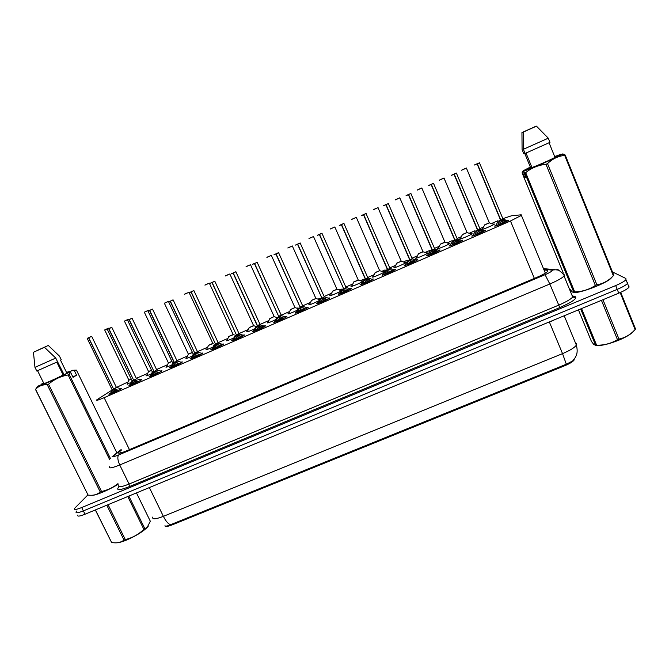 <?xml version="1.0" encoding="UTF-8"?>
<svg xmlns="http://www.w3.org/2000/svg" width="669" height="669" viewBox="0 0 669 669"><rect width="100%" height="100%" fill="white"/><g stroke="black" fill="none" stroke-linecap="round" stroke-linejoin="round"><path stroke-width="1" d="M493.137 224.073L494.475 224.065C493.128 225.319 481.923 230.011 481.722 229.408L482.709 228.597M470.825 233.782L472.147 233.774C470.792 235.045 459.544 239.761 459.511 239.084L460.506 238.281M448.69 243.416L450.003 243.399C448.631 244.687 437.342 249.437 437.476 248.684L438.471 247.898M426.73 252.966L428.043 252.957C426.646 254.262 415.307 259.045 415.616 258.201L416.603 257.431M404.946 262.44L406.25 262.432C404.837 263.753 393.447 268.57 393.924 267.65L394.902 266.898M384.667 271.798L384.633 271.831C383.203 273.169 371.755 278.028 372.399 277.025L373.369 276.289M383.337 271.848L384.792 271.555M362.565 281.59C359.705 283.413 350.305 287.277 351.041 286.324L351.994 285.613M361.904 281.172L362.907 280.896M340.68 291.199C337.193 293.214 329.039 296.492 329.85 295.556L330.787 294.862M340.638 290.43L341.14 290.271M318.979 300.707C313.234 303.55 309.847 304.888 308.827 304.713L309.739 304.052M297.462 310.115C291.801 312.875 288.632 314.104 287.954 313.803L288.841 313.159M276.113 319.447C270.585 322.098 267.625 323.219 267.249 322.826L268.11 322.207M254.931 328.705C249.57 331.23 246.828 332.259 246.694 331.774L247.522 331.188M233.916 337.878C228.748 340.278 226.206 341.207 226.298 340.663L227.092 340.103M213.068 346.977C208.118 349.251 205.776 350.088 206.052 349.477L206.813 348.95M192.371 356C187.713 358.124 185.564 358.868 185.932 358.25L186.684 357.731M171.841 364.956C167.501 366.905 165.536 367.582 165.954 366.972L166.706 366.445M151.462 373.837C147.448 375.627 145.666 376.221 146.118 375.618L146.871 375.1M131.241 382.651L127.177 383.697M137.22 378.997L138.031 379.055M506.717 220.394L508.632 220.252C507.135 221.64 494.968 226.716 494.65 226.097L496.147 224.951M483.72 230.387L485.619 230.253C484.105 231.658 471.904 236.759 471.77 236.048L473.267 234.919M460.916 240.296L462.797 240.163C461.267 241.593 449.016 246.727 449.075 245.924L450.572 244.812M438.295 250.131L440.16 249.997C438.613 251.444 426.32 256.612 426.563 255.717L428.051 254.621M415.859 259.881L417.715 259.748C416.143 261.211 403.792 266.421 404.227 265.434L405.707 264.364M393.615 269.548L395.454 269.415C393.865 270.903 381.447 276.146 382.074 275.076L383.538 274.022M371.546 279.149L373.369 279.006C371.763 280.512 359.278 285.805 360.098 284.643L361.544 283.614M349.653 288.657L351.468 288.523C349.845 290.037 337.276 295.38 338.288 294.134L339.718 293.122M327.944 298.098L329.742 297.956C328.103 299.495 315.45 304.888 316.654 303.542L318.059 302.564M306.402 307.464L308.2 307.322C306.536 308.869 293.791 314.321 295.196 312.883L296.568 311.93M285.036 316.755L286.817 316.604C285.145 318.168 272.291 323.679 273.897 322.149L275.243 321.229M263.845 325.97L265.618 325.811C263.929 327.392 250.967 332.97 252.765 331.347L254.078 330.453M242.822 335.11L244.578 334.952C242.88 336.54 229.802 342.185 231.8 340.462L233.08 339.609M221.957 344.184L223.714 344.008C221.999 345.622 208.795 351.334 211.003 349.519L212.232 348.691M201.269 353.182L203.008 353.006C201.285 354.62 187.989 360.399 190.347 358.509L191.551 357.714M180.73 362.113L182.436 361.946C180.63 363.585 167.493 369.321 169.817 367.457L171.021 366.662M160.359 370.969L162.015 370.835C160.058 372.524 147.155 378.177 149.446 376.338L150.642 375.543M140.147 379.758L141.744 379.658C139.645 381.397 126.976 386.958 129.217 385.16L130.422 384.357M120.094 388.488L121.633 388.405C119.391 390.194 106.948 395.68 109.147 393.907L110.343 393.104M111.715 390.27L96.838 399.794C95.843 400.873 98.276 400.162 104.147 397.67L510.472 220.987L521.394 215.401L521.21 214.808L511.509 215.778L502.845 218.663M164.883 525.842C165.343 526.904 167.802 526.57 172.242 524.847L564.979 365.642C569.98 363.535 573.074 361.603 574.253 359.847L574.069 359.395M128.013 381.957L116.515 387.426M497.828 220.778L491.431 223.563M483.57 226.992L479.857 228.606M474.906 230.763L469.145 233.28M461.351 236.675L457.078 238.532M452.169 240.673L447.034 242.914M439.307 246.284L434.39 248.425M429.615 250.507L425.099 252.472M417.439 255.809L411.979 258.192M407.245 260.258L403.34 261.955M395.73 265.275L389.751 267.884M385.051 269.925L381.748 271.371M374.197 274.658L367.699 277.493M363.033 279.525L360.323 280.704M352.822 283.974L345.823 287.026M341.19 289.041L339.074 289.97M331.607 293.223L324.122 296.484M319.514 298.491L317.992 299.152M310.558 302.396L300.582 306.745M298.014 307.857L297.069 308.275M289.66 311.503L279.249 316.036M268.921 320.543L258.083 325.268M248.341 329.508L237.077 334.416M227.912 338.414L216.238 343.498M207.633 347.253L195.557 352.513M187.512 356.025L176.917 360.641M167.534 364.73L156.538 369.522M147.698 373.377L136.317 378.336M165.009 525.851C165.92 526.369 167.752 526.001 170.503 524.739L566.334 364.22L572.622 360.976L575.449 357.305L576.511 354.846C577.414 352.304 577.364 349.067 576.369 345.129L576.385 343.548M626.92 282.009L627.489 283.422C626.109 285.069 622.688 287.051 617.211 289.376L83.366 510.89C77.838 513.073 75.43 513.366 76.141 511.76L76.759 511.007M628.919 286.014L629.011 287.202C627.639 288.866 624.219 290.856 618.75 293.173L85.022 514.227C79.502 516.401 77.094 516.685 77.78 515.055M121.39 450.095L118.63 452.428C117.819 453.858 120.345 453.39 126.198 451.006L537.14 277.225C542.743 274.8 546.305 272.827 547.811 271.296L547.443 270.284L543.972 269.942M612.453 271.907L625.891 278.496L625.967 279.642C624.578 281.264 621.15 283.246 615.672 285.571L81.702 507.545C76.174 509.745 73.774 510.046 74.493 508.465L87.865 494.918M627.405 282.251L627.489 283.422C626.109 285.069 622.688 287.051 617.211 289.376L83.366 510.89C77.838 513.073 75.43 513.366 76.141 511.76M521.394 215.401L545.352 273.153M110.427 393.849L113.387 389.115L113.989 389.893M88.709 337.745L91.686 336.356L88.709 337.745L113.571 389.032L116.398 389.341L118.02 390.479M87.213 338.397L111.991 389.483L113.387 389.115M89.094 337.444L91.502 336.348L89.111 337.469M113.563 388.998L116.406 387.401L113.563 389.007L114.207 390.328L117.351 390.813M88.517 337.837L87.196 338.372L88.509 337.745L113.538 388.965M112.066 392.929L116.64 390.596M114.014 390.412L111.991 393.088M107.525 328.613L104.807 329.867L107.508 328.604M128.833 380.051L131.308 379.156L128.833 380.051L104.724 330.026M130.547 385.093L133.507 380.352L134.101 381.104M108.888 328.722L111.807 327.35L108.888 328.722L133.691 380.268L136.543 380.569L138.199 381.698M107.341 329.382L132.061 380.728L133.507 380.352M108.871 328.63L111.648 327.333L108.871 328.63M136.476 378.788L133.683 380.235L136.476 378.788M108.696 328.805L107.324 329.365L108.687 328.713L133.658 380.193M133.691 380.268L134.318 381.573L137.505 382.049M132.186 384.157L136.702 381.874M134.135 381.656L132.094 384.332M150.826 376.271L153.577 371.747L154.405 372.825L154.355 372.24M129.217 319.615L132.086 318.277L129.217 319.615L153.954 371.404L156.847 371.73L158.536 372.85L161.371 371.278M127.628 320.309L152.289 371.914L153.778 371.521M129.201 319.531L131.952 318.243L129.201 319.531M156.697 369.848L154.255 371.454M127.578 320.217L129.017 319.615L153.937 371.362M153.97 371.429L154.598 372.742L157.809 373.218M152.465 375.317L156.914 373.076M154.405 372.825L152.356 375.518M171.264 367.373L174.191 362.59L174.768 363.309M149.714 310.449L152.532 309.128L149.714 310.449L174.4 362.531L177.302 362.824L179.033 363.936M149.697 310.357L152.407 309.095L149.697 310.357M174.383 362.498L177.076 360.976L174.392 362.506L175.027 363.852L178.464 364.438M148.066 311.16L172.669 363.024L174.366 362.456M149.513 310.533L148.05 311.135L149.505 310.441L174.191 362.581L172.61 363.133M174.835 363.936L172.903 366.386L177.427 364.145M172.259 365.015L172.644 366.972M191.852 358.417L194.595 353.884L195.415 354.971L195.34 354.302M170.361 301.209L173.129 299.913L170.361 301.209L194.972 353.533L197.924 353.842L199.68 354.955M168.655 301.911L173.02 299.863L168.655 301.911L193.199 354.077L194.796 353.65M170.169 301.293L194.955 353.483M194.988 353.558L195.616 354.888L199.086 355.473M193.483 357.43L197.865 355.256M197.623 352.028L194.98 353.533L197.623 352.028M195.415 354.971L193.358 357.681M127.227 319.79L124.534 321.036L127.21 319.782M148.526 371.462L151.52 370.308L148.526 371.462L124.467 321.187M147.08 310.901L144.42 312.139L147.063 310.901M168.362 362.807L171.891 361.385L168.362 362.799L144.37 312.281M167.074 301.953L164.449 303.166L166.807 302.129M188.349 354.085L192.404 352.379L188.349 354.077L164.415 303.308M148.184 526.269L146.871 527.791C142.054 532.223 135.163 536.354 126.215 540.192C121.75 541.982 118.43 542.86 116.255 542.835M128.858 496.072L144.83 528.644L147.197 527.331L150.324 521.243L136.468 492.919M144.83 528.644L143.868 529.355L127.762 496.523M108.06 504.685L125.304 539.574C132.353 537.868 138.542 534.464 143.868 529.355M125.304 539.574L124.041 540.084L106.797 505.204M95.433 509.912L111.598 542.475L95.324 509.962M111.598 542.475C116.523 543.404 120.671 542.601 124.041 540.084M633.275 331.448L631.636 333.112C628.676 335.529 624.202 337.97 618.206 340.437C607.711 344.476 600.152 346.116 595.519 345.338M620.707 292.328L635.55 329.039L635.115 329.566L620.163 292.57M602.953 299.72L618.967 339.049C624.026 338.062 628.576 335.729 632.623 332.058L635.115 329.566M618.967 339.049L617.47 339.66L601.448 300.339M578.451 309.864L591.421 341.391L593.779 344.451L595.611 345.288L580.675 308.944M581.553 308.585L596.614 345.221L595.611 345.288M596.614 345.221C604.216 345.321 611.173 343.465 617.47 339.66M57.166 360.959L64.015 374.632M118.237 484.18C109.139 489.942 94.73 495.972 91.795 495.261M66.49 372.349L74.134 370.2L76.575 375.2L73.055 377.349L70.58 372.298L69.208 374.423L68.129 374.974C60.795 376.221 54.264 379.298 48.536 384.207L101.529 491.464C107.609 490.151 113.086 487.542 117.97 483.637M101.529 491.464L100.266 491.991L47.265 384.767C42.448 384.524 38.559 386.055 35.591 389.358L37.389 386.598M35.591 389.358L88.057 495.06C92.916 495.779 96.988 494.759 100.266 491.991M88.057 495.06L35.457 389.35M70.58 372.298L69.526 372.19C59.441 377.609 33.902 388.906 37.573 386.331L43.903 383.529L37.606 370.81M48.536 384.207L47.265 384.767M69.526 372.19L63.137 375.016C56.48 378.445 43.594 384.148 43.903 383.529M63.137 375.016L56.806 362.138M55.753 358.074L57.567 361.77L36.778 371.027L34.972 367.373L55.753 358.074L44.48 347.303L33.45 352.262L34.964 367.356M33.45 352.262L44.48 347.303M109.749 459.804L68.129 374.974M69.208 374.423L110.452 458.533M116.891 452.88L76.433 370.133L74.134 370.2M40.926 384.842L43.627 382.977M48.31 345.463L37.389 350.372L48.31 345.463L59.466 356.117L61.255 359.78L60.494 360.123L66.758 372.892L73.088 370.091M41.445 384.098L43.694 383.103M76.575 375.2L72.812 376.864M612.227 276.832L610.722 278.588C604.492 284.275 577.514 294.143 573.308 292.37M565.23 155.091L613.808 275.252L613.339 275.712L564.695 155.4C558.222 156.078 552.494 158.821 547.526 163.621L545.996 164.298C538.328 165.092 531.562 167.877 525.692 172.652L524.78 172.978L523.626 171.841L524.379 170.879C530.341 169.19 558.046 157.056 562.019 154.388L564.828 154.748L565.23 155.091L564.695 155.4M547.526 163.621L596.882 284.81C602.752 283.815 607.92 281.097 612.403 276.665L613.339 275.712M596.882 284.81L595.368 285.437L545.996 164.298M525.692 172.652L574.679 291.851C582.247 291.709 589.138 289.568 595.368 285.437M574.679 291.851L573.709 291.993L524.78 172.978M569.98 289.284L572.421 292.077L573.709 291.993M562.019 154.388L563.833 154.054L564.828 154.748M526.026 153.076L531.955 167.526L524.379 170.879M562.629 153.945L554.977 157.34C552.602 158.921 537.132 165.761 531.955 167.526M554.977 157.34L549.09 142.832M549.968 142.355L548.271 138.182L549.985 142.346L525.09 153.435L523.392 149.287L548.271 138.182L536.463 126.157L523.258 132.094L523.392 149.287M523.258 132.094L536.463 126.157M525.725 176.942L524.621 177.427L522.322 171.841L522.121 172.962L563.34 273.153M522.322 171.841L523.375 170.67L530.333 167.058M554.618 156.471L561.943 154.255M523.066 170.896L530.55 167.576L524.672 153.251L523.768 153.653L522.079 149.547L521.945 132.554L534.999 126.684L521.945 132.554M554.777 156.855L560.865 154.163M524.621 177.427L525.951 177.486L523.626 171.841M212.608 349.385L215.343 344.844L216.162 345.94L216.062 345.221M193.893 290.589L191.175 291.893L215.719 344.493L218.696 344.794L220.494 345.898L222.994 344.51M213.879 345.062L215.543 344.61M191.175 291.893L193.793 290.563L191.393 291.667M189.386 292.579L190.966 291.893L215.694 344.435M191.393 291.659L193.893 290.622L218.362 343.113L215.727 344.493L218.52 343.222L216.028 344.543M215.736 344.518L216.363 345.848L219.675 346.316M214.231 348.382L218.462 346.291M216.162 345.94L214.088 348.658M233.523 340.278L234.468 337.929L236.45 335.495L237.069 336.833L236.943 336.055M214.833 281.214L212.148 282.502L236.634 335.378L239.636 335.679L241.467 336.775M234.719 335.98L236.45 335.495M212.148 282.502L214.732 281.197L212.341 282.318M210.283 283.196L211.931 282.502L236.609 335.32M212.332 282.293L214.816 281.256L239.226 334.032L236.634 335.378L239.385 334.14L236.943 335.428M236.65 335.412L237.269 336.75L240.807 337.318M235.145 339.267L239.218 337.26M237.069 336.833L234.852 339.911M254.596 331.113L255.525 328.763L257.506 326.288L258.142 327.659L257.991 326.807M235.94 271.773L233.289 273.044L257.724 326.229L260.734 326.497L262.608 327.584L264.899 326.313M233.289 273.044L235.839 271.748L233.448 272.877M255.725 326.832L257.674 326.129M231.365 273.755L233.071 273.044L257.506 326.288L255.7 326.907M233.431 272.843L235.906 271.815L260.249 324.875L257.707 326.196L260.408 324.983L258.025 326.246M257.724 326.229L258.343 327.576L261.73 328.027M256.219 330.076L260.141 328.161M258.142 327.659L256.043 330.402M187.228 292.93L184.636 294.134L186.986 293.097M208.477 345.296L212.859 343.389L208.485 345.296M186.977 293.064L186.024 293.507L186.927 293.122M212.867 343.431L208.435 345.388M207.532 283.848L204.965 285.027L207.323 283.991M228.756 336.457L233.147 334.55L228.773 336.44M233.163 334.584L228.723 336.54M227.987 274.691L225.461 275.854L227.82 274.817M249.186 327.551L253.626 325.611M253.618 325.669L249.211 327.517M275.837 321.864L276.757 319.523L278.756 317.064L279.374 318.419L279.19 317.474M257.214 262.256L254.596 263.502L278.948 316.947L282 317.231L283.915 318.31L286.098 317.106M276.891 317.608L278.756 317.064M254.596 263.502L257.164 262.307L281.398 315.542M252.614 264.247L254.379 263.511L278.914 316.872M278.965 316.972L279.575 318.327L283.004 318.779M277.459 320.819L281.223 318.988M278.948 316.947L281.448 315.651L278.948 316.947M279.374 318.419L277.275 321.17M297.253 312.548L298.148 310.207L300.164 307.74L300.782 309.095L300.548 308.041M278.655 252.665L276.08 253.894L300.364 307.648L303.442 307.899L305.39 308.969L307.472 307.824M298.223 308.317L300.164 307.74M276.08 253.894L278.547 252.631L276.146 253.743M276.146 253.727L278.597 252.715L302.957 306.452L300.356 307.623L302.756 306.235M274.022 254.663L275.854 253.894L300.314 307.531M300.364 307.648L300.983 309.011L304.445 309.454M298.867 311.486L302.463 309.739M300.782 309.095L298.667 311.863M318.829 303.157L319.715 300.816L321.739 298.341L322.349 299.704L322.057 298.508M300.264 242.998L297.722 244.202L321.94 298.249L325.042 298.491L327.032 299.553L329.014 298.466M319.723 298.943L321.739 298.341M297.722 244.202L300.155 242.964L295.614 244.996L300.197 243.048L324.289 296.86M295.598 245.005L297.496 244.21L321.889 298.123M321.94 298.249L322.558 299.612L326.062 300.055M320.443 302.079L323.88 300.423M321.931 298.215L324.34 296.969L321.931 298.215M322.349 299.704L320.225 302.48M341.407 289.736L339.484 293.599L340.596 293.658L341.449 291.349L343.481 288.866L344.092 290.237L343.724 288.849M322.048 233.247L319.548 234.443L343.69 288.774L346.818 289.016L348.85 290.062L350.74 289.025M341.391 289.501L343.481 288.866M319.548 234.443L321.94 233.213L317.365 235.262L321.973 233.305L345.99 287.411M350.891 288.933L350.079 288.791M317.349 235.271L319.314 234.443L343.623 288.632M343.69 288.774L344.301 290.145L347.838 290.58M342.194 292.596L345.455 291.032M343.674 288.74L346.04 287.519L343.674 288.74M344.092 290.237L341.826 293.373M363.259 280.211L361.302 284.082L362.514 284.116L363.359 281.816L365.399 279.316L366.01 280.696L365.399 279.316M344.008 223.421L341.55 224.592L365.608 279.224L368.77 279.458L370.835 280.495L372.633 279.517M341.55 224.592L343.899 223.387L339.283 225.453L341.491 224.483L365.366 278.664M372.792 279.416L371.972 279.274M367.975 277.886L365.6 279.19L367.866 277.878M363.234 279.985L365.391 279.282L363.309 279.91M339.283 225.453L341.307 224.6L365.391 279.282M342.386 224.065L340.797 224.776L342.386 224.065M365.608 279.224L366.219 280.604L369.982 281.131M364.112 283.046L367.206 281.565M366.01 280.696L363.735 283.848M248.6 265.459L246.108 266.613L248.467 265.576M269.766 318.569L274.215 316.546L269.833 318.636M269.381 256.16L266.923 257.297L269.273 256.26M290.513 309.521L294.979 307.598L290.555 309.479M290.229 246.844L287.887 247.906L290.246 246.869M311.411 300.406L315.902 298.483L311.47 300.356M311.411 237.353L309.019 238.448L311.378 237.411M332.476 291.224L337.059 289.225L332.535 291.157M311.361 237.378L310.475 237.796L311.311 237.445M358.266 280.052L353.767 281.892M385.277 270.611L383.295 274.499C382.76 274.951 383.203 274.951 384.616 274.499L385.436 272.199L387.502 269.691L388.104 271.079L387.502 269.691M366.144 213.52L363.719 214.674L387.711 269.599L390.897 269.824L393.004 270.853L394.71 269.925M363.719 214.674L366.027 213.478L361.377 215.56L363.627 214.573L387.418 269.055M394.869 269.833L394.049 269.682M390.044 268.311L387.694 269.565L389.918 268.277M361.385 215.56L363.484 214.682L387.485 269.657L385.327 270.301M364.505 214.164L362.899 214.883L364.505 214.164M387.711 269.599L388.313 270.987L392.118 271.505M386.205 273.412L389.132 272.024M388.104 271.079L385.946 273.88M407.471 260.935L405.464 264.84C404.912 265.3 405.389 265.292 406.894 264.815L407.697 262.507L409.771 259.982L410.373 261.378L409.771 259.982M388.455 203.535L386.072 204.664L409.963 259.856L412.204 258.711L409.98 259.89L413.208 260.107L415.349 261.136L417.122 260.166M386.072 204.664L383.655 205.592L385.938 204.589L409.654 259.363M407.446 260.718L409.754 259.957L407.521 260.626M383.663 205.584L385.837 204.672L409.754 259.948L407.463 260.743M386.021 204.572L385.193 204.906L386.807 204.179L386.013 204.555L409.721 259.329M409.98 259.89L410.582 261.286L409.896 259.731L412.355 258.819L410.298 259.907M408.475 263.711L411.234 262.415M386.013 204.555L388.363 203.593L412.204 258.711M414.245 261.704L410.582 261.286M410.373 261.378L408.207 264.196M429.841 251.176L427.8 255.106C427.24 255.583 427.759 255.558 429.356 255.04L430.142 252.74L432.224 250.206L432.826 251.603L432.224 250.206M410.95 193.475L408.608 194.579L432.425 250.072L434.691 248.851L432.433 250.106L435.686 250.323L437.877 251.335L439.299 250.432L438.739 250.265M408.608 194.579L406.108 195.54L408.433 194.52L432.065 249.596M429.816 250.975L432.207 250.173L429.891 250.875M406.116 195.532L408.366 194.587L432.207 250.173L429.833 250.984M408.433 194.52L409.286 194.119L408.508 194.487L432.132 249.562M432.433 250.106L433.035 251.511L432.308 249.963L434.683 248.868M430.928 253.927L435.996 251.711M408.508 194.487L410.858 193.533L434.766 249.06L432.759 250.122M436.74 251.929L433.035 251.511M432.826 251.603L430.644 254.429M452.386 241.35L450.312 245.297C449.744 245.782 450.304 245.74 451.993 245.189L452.762 242.889L454.853 240.338L455.455 241.752L454.853 240.338M433.629 183.323L431.329 184.41L455.054 240.213L457.161 238.992L455.071 240.246L458.357 240.455L460.581 241.45L462.028 240.681M431.329 184.41L428.745 185.413L431.112 184.368L454.661 239.753M452.369 241.141L454.845 240.313L452.445 241.041M428.754 185.397L431.087 184.427L454.845 240.305L452.386 241.158M431.112 184.368L431.948 183.975L431.187 184.343L454.728 239.719M455.071 240.246L455.673 241.66L454.903 240.121L457.362 239.226L455.397 240.263M453.557 244.068L458.683 241.852M431.187 184.343L433.537 183.381L457.278 239.025M459.411 242.061L455.673 241.66M455.455 241.752L453.264 244.586M475.115 231.441L473.008 235.413C472.431 235.898 473.033 235.848 474.814 235.262L475.567 232.954L477.658 230.37L478.276 231.817L453.975 174.141L453.147 174.492L454.803 173.748L454.05 174.107L477.507 229.793M456.492 173.087L454.243 174.157L477.875 230.27L480.058 229.082L477.875 230.278L481.212 230.504L483.478 231.491L484.741 230.696L484.172 230.521M454.243 174.157L456.375 173.045L453.975 174.141M475.099 231.223L477.658 230.362L475.115 231.24M451.575 175.186L453.992 174.174L477.607 230.228M477.892 230.303L478.486 231.725L477.683 230.195L480.058 229.107M476.37 234.125L481.546 231.917M454.05 174.107L456.409 173.146L480.15 229.3L478.218 230.32M482.274 232.126L478.486 231.725M478.276 231.817L475.943 235.036M498.029 221.447L495.88 225.445C495.294 225.938 495.946 225.879 497.828 225.252L498.564 222.944L500.68 220.377L501.273 221.807L498.94 225.035M479.548 162.776L477.34 163.821L500.88 220.252L503.021 219.072L500.897 220.285L504.25 220.469L506.558 221.456L507.846 220.778M498.02 221.222L500.68 220.377M477.34 163.821L474.58 164.892L477.842 163.437L477.106 163.788L500.471 219.783M474.58 164.883L477.081 163.838L500.663 220.344L498.029 221.255M500.897 220.285L501.491 221.707L500.646 220.193L503.029 219.106M499.375 224.107L504.61 221.899M477.106 163.788L479.464 162.835L503.113 219.298L501.232 220.293M505.321 222.1L501.491 221.707M375.092 272.634L379.674 270.686L375.158 272.559M375.752 208.552L373.419 209.623L375.769 208.586M405.857 262.708L405.422 262.984M396.65 263.235L401.341 261.186M401.333 261.186L396.717 263.151M427.642 253.242L427.198 253.509M422.984 251.678L418.443 253.668M397.486 198.827L399.811 197.807L397.503 198.86M449.033 243.516L449.593 243.7L449.158 243.959M444.918 242.119L440.336 244.118M419.463 188.984L421.821 187.956L419.48 189.018M471.745 234.058L471.285 234.334M462.338 234.576L467.138 232.486M441.615 179.075L444.007 178.021L441.624 179.108M467.029 232.486L462.404 234.484M494.056 224.358L493.597 224.633M489.323 222.769L484.582 224.884L489.424 222.769M464.01 169.048L466.377 168.011L464.027 169.081M564.979 365.642L564.653 364.856M172.242 524.847L171.891 524.136M129.443 449.635L104.147 397.67M534.355 278.396L510.472 220.987M549.333 321.923L144.738 489.491M555.044 319.565L549.416 322.124L562.537 353.633C569.971 350.489 574.587 347.654 576.369 345.129L564.21 315.76M566.334 364.22L562.537 353.633L163.378 516.351C165.761 521.067 168.136 523.869 170.503 524.739M152.766 517.062C151.997 519.587 155.543 519.345 163.378 516.351L149.371 487.576M618.75 293.173L615.672 285.571M85.022 514.227L81.702 507.545M121.248 449.811L113.847 455.622C112.735 456.919 114.324 456.71 118.605 454.979L545.068 274.691C550.194 272.434 552.602 270.912 552.31 270.142L543.68 269.231M564.218 274.758L564.059 276.004C562.06 278.112 557.31 280.771 549.818 284.007L119.734 464.972C111.94 468.116 108.57 468.685 109.641 466.678M573.074 296.15L574.88 296.467C577.941 298.014 572.915 301.719 559.802 307.581L129.376 486.597L129.075 484.047L119.734 464.972C117.669 460.255 117.292 456.927 118.605 454.979M558.172 269.64L551.95 270.033M129.376 486.597C119.651 490.394 116.021 490.628 118.48 487.316M118.848 485.418C117.869 487.592 121.273 487.141 129.075 484.047L558.59 305.189C566.066 301.987 570.774 299.269 572.706 297.028L572.806 295.639M545.068 274.691L549.818 284.007L559.802 307.581M574.88 296.467L573.024 296.442M114.391 455.146L112.108 456.651M120.629 452.997L119.81 451.324M547.844 271.254L547.443 270.284M113.186 389.35L112.024 389.584M116.473 387.527L113.855 389.057M113.37 389.09L111.94 389.575M116.406 387.401L120.989 388.714L119.023 389.952M110.452 393.782L111.957 389.759M120.504 388.589L121.081 388.781M111.179 392.042L111.807 393.33M111.464 391.482L112.116 392.837M116.398 389.341L117.05 390.688M116.874 389.559L117.451 390.755M131.375 379.298L128.858 380.143M109.064 328.019L104.682 329.942M131.308 379.156L128.782 380.143M127.394 384.223L127.01 384.039L128.799 380.327M133.307 380.577L132.094 380.828M136.543 378.788L133.976 380.293M133.491 380.318L132.01 380.828M136.476 378.662L141.059 380L139.035 381.263M130.572 385.026L130.204 384.809L132.027 381.012M140.565 379.867L141.151 380.059M131.291 383.287L131.91 384.575M131.576 382.735L132.228 384.09M136.543 380.569L137.195 381.924M137.028 380.786L137.605 381.991M153.577 371.747L152.323 372.014M129.025 319.707L127.587 320.225M153.761 371.487L152.239 372.014M150.851 376.204L150.425 375.995L152.248 372.198M160.777 371.078L156.747 369.949L132.086 318.277M151.554 374.464L152.172 375.761M151.838 373.912L152.49 375.267M156.847 371.73L157.499 373.093M157.34 371.947L157.917 373.16M174.007 362.849L172.694 363.133M177.143 361.101L174.693 362.556M177.076 360.976L181.659 362.364L179.535 363.677M171.281 367.314L170.804 367.114L172.627 363.317M181.148 362.222L181.751 362.422M171.975 365.575L172.594 366.871M177.302 362.824L177.954 364.195M177.803 363.041L178.38 364.262M194.595 353.884L193.232 354.177M197.681 352.153L195.281 353.583M194.779 353.617L193.149 354.177M191.869 358.358L191.334 358.166L193.165 354.361M201.678 353.299L202.197 353.441L200.023 354.779M192.555 356.619L193.165 357.923M192.831 356.059L193.483 357.438M197.924 353.842L198.568 355.222M198.425 354.06L199.002 355.298M151.595 370.459L148.551 371.554M128.791 319.222L124.459 321.162L128.791 319.222M151.52 370.308L148.476 371.554M147.096 375.635L146.703 375.451L148.493 371.73M171.958 361.536L168.396 362.899M148.702 310.274L144.328 312.197M144.32 312.189L148.669 310.265L148.886 310.633M171.891 361.385L168.312 362.899M166.941 366.988L166.539 366.796L168.329 363.075M192.48 352.53L188.382 354.177M168.764 301.309L164.373 303.224L168.555 301.343L168.939 301.677M192.404 352.379L188.298 354.177M186.927 358.275L186.517 358.082L188.315 354.361M215.343 344.844L213.921 345.162M218.378 343.138L222.902 344.443L220.502 344.945M190.974 291.977L189.394 292.629M215.527 344.577L213.837 345.154M212.625 349.327L212.014 349.151L212.926 348.549M213.294 347.587L213.904 348.9M213.57 347.027L214.214 348.415M218.696 344.794L219.34 346.182M219.206 345.012L219.792 346.258M236.249 335.738L234.777 336.072M239.243 334.057L243.767 335.378L241.492 336.766M211.948 282.594L210.3 283.271M236.433 335.47L234.694 336.064M233.54 340.228L232.854 340.069L233.841 339.426M241.358 335.871L243.867 335.445M234.192 338.489L234.794 339.802M234.468 337.929L235.112 339.325M239.636 335.679L240.28 337.076M240.154 335.897L240.731 337.151M257.314 326.556L255.792 326.907M260.208 324.917L264.807 326.246L262.382 326.731M233.088 273.136L231.365 273.847M254.613 331.063L253.86 330.912L254.922 330.227M255.249 329.324L255.859 330.637M255.525 328.763L256.168 330.16M260.734 326.497L261.378 327.894M261.261 326.706L261.847 327.969M213.177 343.548L208.511 345.396M188.967 292.253L184.594 294.243L188.976 292.278L212.851 343.398M207.064 349.502L206.646 349.302L208.452 345.572M234.225 334.918L233.297 334.659L228.798 336.54M209.338 283.138L204.931 285.136M227.351 340.655L226.925 340.454L228.731 336.724M255.441 326.221L253.743 325.744L249.244 327.626M229.868 273.947L225.42 275.963M225.42 275.879L229.843 273.989L253.601 325.636L249.161 327.618M247.789 331.749L247.354 331.54L249.169 327.802M278.555 317.307L276.966 317.675M281.457 315.668L279.266 316.997M254.396 263.594L252.598 264.339M278.747 317.031L276.874 317.675M275.854 321.822L275.018 321.689L276.891 317.859M285.462 316.872L281.448 315.651M276.481 320.083L277.083 321.404M276.757 319.523L277.392 320.928M282 317.231L282.644 318.645M282.535 317.449L283.121 318.72M299.955 307.974L298.307 308.376M306.828 307.589L302.957 306.452L300.674 307.665M275.871 253.986L274.006 254.764M300.155 307.707L298.215 308.367M297.262 312.507L296.342 312.398L298.232 308.56M297.872 310.767L298.474 312.097M298.148 310.207L298.792 311.62M303.442 307.899L304.077 309.312M303.985 308.108L304.562 309.396M321.53 298.583L319.807 299.001M324.348 296.994L322.249 298.265M297.521 244.294L295.573 245.105M321.722 298.307L319.723 298.993M324.381 296.852L328.37 298.223M318.845 303.116L317.825 303.032L319.732 299.185M319.439 301.385L320.033 302.706M319.715 300.816L320.351 302.237M325.042 298.491L325.678 299.921M325.594 298.7L326.171 299.996M343.272 289.108L341.491 289.543M346.049 287.545L344 288.791M319.339 234.535L317.323 235.379M343.473 288.832L341.399 289.543M346.09 287.402L350.64 288.958M341.173 291.918L341.767 293.248M341.449 291.349L342.085 292.779M346.818 289.016L347.454 290.446M347.378 289.217L347.955 290.522M365.19 279.558L363.334 280.018M372.533 279.441L367.917 277.995L365.926 279.241M341.341 224.692L339.242 225.57M363.083 282.385L363.677 283.715M363.359 281.816L363.986 283.246M368.77 279.458L369.405 280.896M369.338 279.659L369.915 280.972M274.223 316.688L276.824 317.474M250.557 264.69L246.067 266.722M268.378 322.776L267.935 322.567L269.766 318.82M298.207 308.61L294.97 307.606L290.589 309.58M271.397 255.366L266.881 257.406M266.898 257.314L271.346 255.407L294.979 307.598L290.505 309.58M289.117 313.728L288.665 313.518L290.513 309.764M315.919 298.508L311.495 300.456M292.403 245.966L287.846 248.023M319.523 299.603L315.902 298.483L311.411 300.456M310.015 304.621L309.563 304.412L311.419 300.64M341.006 290.538L336.992 289.284L332.56 291.266M313.577 236.492L308.978 238.557M309.028 238.465L313.51 236.542L336.992 289.284L332.476 291.266M331.071 295.439L330.603 295.23L332.485 291.45M362.657 281.398L358.4 280.127L353.792 282M334.91 226.942L330.277 229.024M362.238 281.273L362.765 281.189M352.287 286.19L351.81 285.981L353.717 282.184M387.284 269.933L385.352 270.418M394.61 269.85L389.968 268.394L388.028 269.615M363.51 214.766L361.335 215.677M385.168 272.768L385.754 274.106M385.436 272.199L386.072 273.646M390.897 269.824L391.532 271.271M391.474 270.025L392.051 271.346M409.562 260.233L407.546 260.743M412.213 258.727L416.302 260.015M385.862 204.764L383.613 205.709M407.429 263.076L408.015 264.422M407.697 262.507L408.324 263.962M413.208 260.107L413.835 261.562M413.785 260.308L414.362 261.646M432.007 250.449L429.916 250.992M434.624 248.968L439.299 250.432M408.399 194.679L406.066 195.657M429.874 253.308L430.451 254.655M430.142 252.74L430.769 254.195M435.686 250.323L436.313 251.778M436.28 250.524L436.857 251.87M454.644 240.589L452.47 241.158M431.12 184.51L428.704 185.53M461.359 240.43L457.211 239.109M452.495 243.457L453.072 244.812M452.762 242.889L453.39 244.352M458.357 240.455L458.984 241.919M458.959 240.648L459.536 242.002M477.457 230.646L475.199 231.248M480.008 229.216L484.741 230.696M451.525 175.311L454.025 174.258M475.308 233.531L475.876 234.886M475.567 232.954L476.194 234.434M481.212 230.504L481.831 231.976M481.814 230.696L482.391 232.068M500.462 220.628L498.112 221.255M502.971 219.215L507.169 220.527M477.114 163.922L474.53 165.009M498.305 223.521L498.865 224.884M498.564 222.944L499.183 224.433M504.25 220.469L504.869 221.957M504.861 220.661L505.438 222.041M379.691 270.711L375.184 272.668M356.41 217.325L351.743 219.415M383.672 271.949L379.674 270.686L375.1 272.668M373.662 276.874L373.185 276.657L375.108 272.852M405.289 262.541L401.266 261.27L396.742 263.26M378.077 207.624L373.369 209.732M373.419 209.614L377.993 207.674L401.266 261.27L396.658 263.26M395.195 267.483L394.71 267.266L396.667 263.444M423.051 251.812L418.468 253.777M399.811 197.882L395.178 199.972M427.073 253.066L423.025 251.787L399.836 197.907L395.212 199.864M416.896 258.017L416.411 257.808L418.393 253.961M444.985 242.253L440.361 244.227M421.821 188.031L417.155 190.138M438.764 248.483L438.27 248.274L440.286 244.411M467.146 232.511L462.43 234.593M444.124 178.063L439.299 180.22M471.168 233.891L467.079 232.586L462.346 234.593M460.799 238.875L460.305 238.666L462.346 234.777M489.382 222.902L484.665 224.893M466.485 168.053L461.627 170.219M489.432 222.802L484.59 224.884M493.488 224.182L489.365 222.869L466.41 168.103L461.677 170.102M483.001 229.191L482.508 228.982L484.59 225.077M629.011 287.202L625.967 279.642M119.04 453.264L118.63 452.428M572.396 296.258L574.42 296.618L574.888 297.521L572.706 297.028L564.059 276.004C565.104 275.586 559.225 269.741 557.637 270.017L543.42 268.603M121.131 449.576L113.094 455.84M91.686 336.356L116.448 387.493M104.673 329.942L109.239 328.362M111.807 327.35L136.518 378.754M152.532 309.128L177.126 361.076M202.297 353.508L197.664 352.128L173.129 299.913M146.871 527.791L147.197 527.331M631.636 333.112L632.623 332.058M610.722 278.588L612.403 276.665M547.167 136.986L548.237 138.199M213.854 345.346L212.014 349.151M234.702 336.256L232.854 340.069M255.717 327.091L253.86 330.912M233.147 334.55L209.33 283.171L204.923 285.078M367.917 277.995L343.925 223.479L341.516 224.508M274.206 316.654L250.515 264.74L246.075 266.63M315.902 298.483L292.345 246.016L287.871 247.923M358.25 280.027L334.834 227L330.302 228.923M389.968 268.394L366.052 213.578L363.685 214.59M379.674 270.686L356.326 217.375L351.769 219.315M449.551 243.675L444.969 242.228L421.846 188.048L417.188 190.029M467.079 232.586L444.04 178.121L439.366 180.103"/></g></svg>
